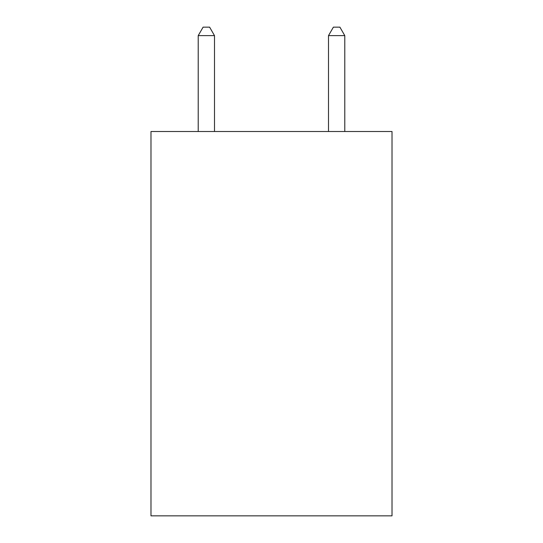 <?xml version="1.0" encoding="UTF-8"?>
<svg xmlns="http://www.w3.org/2000/svg" width="543" height="543" viewBox="0 0 543 543"><rect width="100%" height="100%" fill="white"/><g stroke="black" fill="none" stroke-linecap="round" stroke-linejoin="round"><path stroke-width="0.81" d="M392.012 131.508L392.012 515.85L150.988 515.85L150.988 131.508L392.012 131.508M214.499 131.508L214.499 35.621L198.215 35.621L198.215 131.508M198.215 35.621L203.102 27.15L209.612 27.15L214.499 35.621M344.785 131.508L344.785 35.621L328.501 35.621L328.501 131.508M328.501 35.621L333.388 27.15L339.898 27.15L344.785 35.621"/></g></svg>
